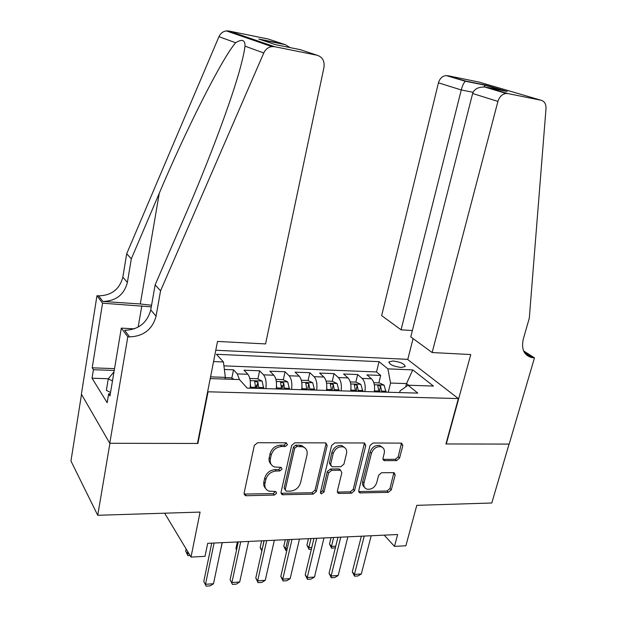 <?xml version="1.0" encoding="UTF-8"?>
<svg xmlns="http://www.w3.org/2000/svg" width="617" height="617" viewBox="0 0 617 617"><rect width="100%" height="100%" fill="white"/><g stroke="black" fill="none" stroke-linecap="round" stroke-linejoin="round"><path stroke-width="0.93" d="M287.53 444.649L286.095 442.79L257.628 442.721L254.327 445.405L244.085 493.176L245.304 495.582L246.222 495.729L274.388 495.058L276.624 493.214L275.784 491.541L268.858 491.109C265.657 489.736 264.361 487.168 264.986 483.404L265.85 479.486C267.485 474.404 270.925 471.573 276.169 471.002L279.786 470.964L282.031 469.113L281.144 467.385L274.503 466.969C271.102 465.596 269.729 462.935 270.362 458.979L271.241 455.007C272.899 449.847 276.362 447.017 281.63 446.5L285.27 446.5L287.53 444.649M271.102 464.308C269.305 462.603 268.68 460.375 269.213 457.606L270.084 453.642C271.742 448.497 275.197 445.667 280.457 445.158L284.082 445.166L286.388 442.813M244.054 494.063L273.254 493.623L275.521 491.479M265.603 488.409C263.922 486.759 263.343 484.623 263.86 481.985L264.716 478.075C266.351 473 269.783 470.185 275.012 469.614L278.629 469.576L280.912 467.331M393.021 360.991L389.003 361.863C389.358 364.531 393.422 366.398 401.197 367.47L405.161 366.591C404.783 363.922 400.734 362.056 393.021 360.991M396.584 460.614L399.561 458.123L402.832 445.574L401.652 443.137L373.061 442.998L370.007 445.536L358.732 490.6L359.819 492.914L388.348 492.351L391.301 489.867L395.173 474.99L394.07 472.653L381.63 472.73L378.63 475.237L376.725 482.695C374.758 487.615 371.488 489.767 366.914 489.15C364.362 488.124 363.39 486.049 363.991 482.926L371.434 453.31C373.324 448.451 376.524 446.261 381.036 446.747C383.813 447.765 384.885 449.94 384.237 453.271L382.972 458.215L384.129 460.621L396.584 460.614L395.227 459.326L398.204 456.842L401.474 443.099M208.068 391.795L197.903 443.461L109.926 443.284L97.733 515.28L200.085 512.087L191.008 557.089L205.006 556.349L207.69 543.338L397.633 534.523L394.479 546.377L405.886 545.775L416.791 505.338L491.795 503.002L509.071 444.086L445.944 443.962L458.362 398.574L208.068 391.795L207.705 391.363M327.187 445.489L325.892 442.967L325.267 442.883L294.841 442.805L291.625 445.451L281.028 492.351L282.208 494.726L313.166 494.132L316.274 491.556L327.187 445.489L325.93 444.178L325.93 442.983M334.746 442.906L363.961 442.975L364.524 443.052L365.765 445.528L354.52 490.692L351.489 493.222L338.478 493.415L337.368 491.078L341.833 472.753L340.646 470.355L339.975 470.254L331.668 470.355L328.56 472.931L323.964 492.135L321.264 493.855L320.478 492.212L331.607 445.489L334.746 442.906M97.733 515.28L70.955 461.015L81.506 394.356M378.83 382.887L380.681 375.421L366.93 374.897L371.465 378.761L362.14 378.422C364.778 381.244 365.711 385.625 364.94 391.564M355.824 382.1L357.652 374.542L343.561 374.002L347.973 377.905L338.409 377.558C340.962 380.419 341.864 384.846 341.101 390.862M332.262 381.291L334.052 373.64L319.606 373.084L323.879 377.033L314.076 376.678C316.552 379.563 317.416 384.052 316.66 390.137M308.091 380.527L309.857 372.714L295.049 372.151L299.183 376.139L289.126 375.776C291.517 378.691 292.335 383.234 291.586 389.404M281.591 387.584L282.023 385.617M283.303 379.771L285.054 371.766L269.868 371.187L273.848 375.221L263.528 374.843C265.827 377.797 266.606 382.401 265.865 388.648M255.908 388.355L256.603 385.07M257.883 378.992L259.618 370.794L244.039 370.2L247.857 374.272C250.093 377.249 250.841 381.884 250.109 388.178M215.788 350.255L407.475 359.341L458.362 398.574M380.681 375.421L376.509 371.951L379.046 361.678L216.444 354.289L223.439 361.978L225.344 377.365L225.004 379.077M379.046 361.678L387.892 368.858L412.765 369.899L433.458 386.065L408.038 385.216L417.778 393.114L247.193 388.093L239.435 379.563L210.22 378.583M213.559 361.562L223.439 361.978M231.807 378.206L233.519 369.799L237.267 373.894L239.473 379.609M259.618 370.794L263.528 374.843M285.054 371.766L289.126 375.776M309.857 372.714L314.076 376.678M334.052 373.64L338.409 377.558M357.652 374.542L362.14 378.422M376.509 371.951L223.917 365.85M233.519 369.799L224.364 369.444M405.678 386.898L406.526 383.589L390.553 383.041L388.24 392.25M225.344 377.365L210.559 376.856M384.206 535.14L394.479 546.377M164.646 513.19L191.008 557.089M408.547 385.232L406.526 383.589L412.765 369.899M399.6 392.582L400.032 390.916L408.038 385.216M276.239 388.949C276.979 382.733 276.185 378.159 273.848 375.221M301.698 389.697C302.446 383.566 301.605 379.046 299.183 376.139M326.509 390.43C327.265 384.376 326.393 379.91 323.879 377.033M350.711 391.139C351.474 385.162 350.564 380.751 347.973 377.905M374.311 391.834C375.082 385.933 374.133 381.576 371.465 378.761M390.553 383.041L387.892 368.858M197.903 443.461L197.556 442.991M280.997 493.276L311.963 492.736L315.063 490.16L325.93 444.178M296.877 446.507L294.633 448.351L285.301 489.443L286.134 491.117L290.453 491.117C295.551 490.515 298.913 487.731 300.556 482.764L307.004 454.876C307.698 450.834 306.294 448.143 302.8 446.816L296.877 446.507L295.674 445.173L293.437 447.017L294.633 448.351M285.278 490.068L284.144 488.032L293.437 447.017M304.945 447.927L301.582 445.489L299.446 445.181L300.656 446.507M295.674 445.173L299.446 445.181M337.329 492.058L350.225 491.849L353.248 489.327L364.454 443.037M340.592 470.331L338.718 468.912L330.419 469.005L327.318 471.573L322.737 490.739L323.964 492.135M320.431 492.528L322.737 490.739M346.515 453.518C347.132 450.155 346.014 447.942 343.16 446.885C338.425 446.33 335.108 448.551 333.195 453.557L330.635 464.262L331.846 466.699L332.524 466.791L340.839 466.707L343.924 464.146L346.515 453.518M344.594 447.549L341.88 445.582C337.152 445.027 333.843 447.24 331.938 452.238L333.195 453.557M330.619 465.38L329.385 462.92L331.938 452.238M382.949 459.357L395.227 459.326M382.255 447.271L379.694 445.474C375.19 444.988 371.997 447.171 370.115 452.022L371.434 453.31M364.477 487.245C362.75 485.972 362.164 484.083 362.703 481.584L370.115 452.022M358.685 491.587L387.021 491.001L389.967 488.533L393.87 472.599M234.152 379.386L231.059 377.828L225.29 377.627M190.082 555.547L187.907 555.662L185.686 551.135L187.252 553.758L188.956 553.673M186.126 548.96L185.686 551.135M187.691 551.567L187.252 553.758L187.907 555.662M222.151 542.667L213.49 583.744L210.104 585.88L206.117 586.15L203.787 581.415L211.724 543.145M213.49 583.744L205.5 584.276L214.084 543.037M206.117 586.15L203.787 581.415M110.543 392.497L106.355 390.353L108.26 378.823L113.998 371.812M112.479 380.936L108.26 378.823M160.559 290.808L155.137 284.869L185.347 215.025C208.137 162.711 232.285 98.573 240.661 66.435C242.99 57.682 244.432 50.918 244.988 46.152C245.196 39.897 242.072 38.763 235.64 42.75C221.927 58.407 185.925 129.917 159.294 193.19L131.321 258.824L127.38 282.455C124.086 294.764 115.911 301.088 102.854 301.443L98.62 295.836L96.962 295.72L81.39 394.155L109.772 443.284L197.463 443.461L217.516 341.44L265.565 343.924L323.964 67.407C324.75 61.037 322.452 56.972 317.069 55.229L274.642 46.699L271.827 46.599C268.187 47.193 265.495 49.321 263.767 52.985L160.559 290.808L156.078 316.174C152.414 329.385 143.591 336.296 129.609 336.89L127.812 336.797L109.772 443.284M131.321 258.824L126.693 253.764L122.845 277.126C119.598 289.28 111.53 295.52 98.62 295.836M129.609 336.89L124.642 330.311C138.455 329.763 147.155 322.969 150.756 309.919L155.137 284.869M317.069 55.229L300.294 49.661L275.313 44.617L258.731 39.01L283.08 43.954L268.349 39.064L228.915 31.012L274.642 46.699M235.64 42.75L218.95 36.681L126.693 253.764M127.812 336.797L121.302 328.121L109.965 395.967L108.638 393.862L110.312 393.901M108.337 378.73L92.041 378.213L107.165 402.708L108.638 393.862M92.041 378.213L93.406 369.714L92.211 367.817L102.561 303.178L96.962 295.72M151.288 306.85L102.561 303.178M121.302 328.121L134.367 328.853M151.574 305.245L140.29 303.973L102.854 301.443M218.95 36.681C220.5 33.349 222.953 31.428 226.316 30.904L228.915 31.012M268.349 39.064L270.099 39.65M92.211 367.817L114.531 368.634M114.23 370.462L93.406 369.714M258.731 39.01L261.508 39.943M267.107 44.116L267.94 45.257M283.08 43.954L285.309 44.663L290.044 47.594M432.147 352.546L497.919 101.404L472.637 93.506L410.752 336.905L432.147 352.546L470.763 354.544L446.284 443.962L509.179 444.093L534.469 357.837L523.578 350.888M412.364 330.542L401.073 329.833L381.653 315.626L438.448 82.825C439.782 78.475 442.335 76.053 446.122 75.552L465.943 81.112L485.556 85.1L507.205 91.478L487.222 87.437L507.83 93.56L541.001 100.232C544.464 101.242 546.138 104.003 546.014 108.515L529.293 318.225L523.301 339.011C521.134 349.237 524.01 355.446 531.923 357.629L534.469 357.837M447.626 75.667L479.124 82.1L541.001 100.232M407.744 359.557L413.089 338.61M401.073 329.833L461.246 89.951L438.448 82.825M507.83 93.56L506.241 93.452C502.215 94.031 499.446 96.676 497.919 101.404M524.195 352.16L533.289 357.775M465.943 81.112L465.395 81.29C463.807 82.647 462.426 85.532 461.246 89.951L473.077 92.288M485.556 85.1L483.705 86.974M507.205 91.478L505.971 91.223M500.225 91.301L499.546 91.463M487.222 87.437L484.638 87.02C478.113 86.951 474.111 89.11 472.637 93.506M250.425 384.16L250.664 388.201M249.808 378.468L257.351 378.73L262.086 381.075L263.775 388.587M258.808 388.44L257.875 382.093L254.698 381.383L255.662 388.348M257.875 382.093L257.073 385.88L257.235 388.394M220.169 552.076L222.274 542.659M276.539 385.448L276.724 388.965M275.892 379.362L282.964 379.602L287.73 381.923L289.504 389.342M284.661 389.196L283.673 382.933L280.565 382.216L281.599 389.111M283.673 382.933L282.856 386.674L283.033 389.15M237.375 541.957L235.933 548.644L236.604 549.639M236.542 549.924L235.933 548.644M301.991 386.689L302.114 389.713M301.304 380.234L307.945 380.458L312.719 382.756L314.577 390.083M309.857 389.944L308.816 383.751L305.77 383.034L306.873 389.851M308.816 383.751L307.983 387.445L308.168 389.89M261.631 540.831L260.158 547.441L262.078 549.94M264.014 540.723L262.009 550.248M261.847 550.989L260.158 547.441M326.786 387.885L326.871 390.438M326.084 381.082L332.301 381.291L337.098 383.558L339.018 390.8M334.422 390.661L333.334 384.545L330.35 383.828L331.506 390.576M333.334 384.545L332.478 388.193L332.679 390.615M286.82 550.526L285.656 550.156L283.812 546.261L285.671 548.737L287.252 548.66M285.324 539.736L283.812 546.261M287.777 539.62L285.671 548.737L285.964 550.572M248.589 541.441L239.704 582.008L236.311 584.122L232.424 584.384L230.118 579.71L238.27 541.919M239.704 582.008L231.907 582.525L240.73 541.803M232.424 584.384L230.118 579.71M274.357 540.245L265.248 580.319L261.863 582.409L258.068 582.664L257.651 580.821L255.785 578.044L264.145 540.716M265.248 580.319L257.651 580.821L266.698 540.6M258.068 582.664L255.785 578.044M299.476 539.073L290.167 578.669L286.774 580.736L283.08 580.983L282.756 579.155L280.812 576.425L289.365 539.543M290.167 578.669L282.756 579.155L292.011 539.42M283.08 580.983L280.812 576.425M323.971 537.939L314.469 577.057L311.084 579.101L307.474 579.348L307.243 577.535L305.222 574.843L313.96 538.402M314.469 577.057L307.243 577.535L316.683 538.279M307.474 579.348L305.222 574.843M350.965 389.034L351.019 391.155M350.248 381.908L356.055 382.108L360.868 384.352L362.865 391.502M358.377 391.371L357.243 385.324L354.32 384.599L355.539 391.286M357.243 385.324L356.371 388.926L356.587 391.317M311.361 549.253L309.048 549.377L306.919 545.119L308.839 547.557L311.801 547.41M308.454 538.656L306.919 545.119M310.991 538.541L308.839 547.557L309.048 549.377M347.865 536.829L338.185 575.491L334.8 577.512L331.275 577.751L331.128 575.954L329.046 573.301L337.954 537.291M338.185 575.491L331.128 575.954L340.754 537.16M331.275 577.751L329.046 573.301M374.534 390.145L374.565 391.841M373.817 382.717L379.239 382.902L384.059 385.116L386.126 392.188M381.746 392.057L380.573 386.088L377.697 385.355L378.977 391.972M380.573 386.088L379.686 389.643L379.91 392.003M335.355 547.78L331.607 548.204L329.493 543.993L331.468 546.407L335.748 546.192M331.059 537.608L329.493 543.993M333.658 537.492L331.468 546.407L331.607 548.204M371.179 535.749L361.323 573.957L357.945 575.962L354.505 576.185L354.443 574.412L352.299 571.797L361.361 536.204M361.323 573.957L354.443 574.412L364.238 536.073M354.505 576.185L352.299 571.797M247.857 374.272L237.267 373.894M280.457 445.158L281.63 446.5M270.084 453.642L271.241 455.007M269.213 457.606L270.362 458.979M278.629 469.576L279.786 470.964M275.012 469.614L276.169 471.002M264.716 478.075L265.85 479.486M263.86 481.985L264.986 483.404M273.254 493.623L274.388 495.058M245.126 494.271L246.222 495.729M284.082 445.166L285.27 446.5M315.063 490.16L316.274 491.556M311.963 492.736L313.166 494.132M281.892 493.423L283.049 494.849M284.144 488.032L285.301 489.443M364.446 444.248L365.765 445.528M353.248 489.327L354.52 490.692M350.225 491.849L351.489 493.222M337.962 492.135L339.211 493.515M338.718 468.912L339.975 470.254M330.419 469.005L331.668 470.355M327.318 471.573L328.56 472.931M329.385 462.92L330.635 464.262M383.365 459.403L384.707 460.698M362.703 481.584L363.991 482.926M393.823 473.679L395.173 474.99M389.967 488.533L391.301 489.867M387.021 491.001L388.348 492.351M359.225 491.641L360.513 493.006M401.459 444.309L402.832 445.574M398.204 456.842L399.561 458.123M127.38 282.455L122.845 277.126M150.756 309.919L156.078 316.174M263.767 52.985L244.988 46.152M159.294 193.19L140.29 303.973M138.154 327.126L141.825 305.801M261.97 381.013L250.209 380.627M255.669 387.322L250.664 387.175M263.783 387.569L258.816 387.414M287.607 381.869L276.308 381.491M281.599 388.101L276.724 387.954M289.504 388.34L284.668 388.193M312.603 382.694L301.752 382.332M306.873 388.857L302.122 388.718M314.57 389.088L309.857 388.949M336.975 383.504L326.547 383.157M331.506 389.597L326.871 389.458M339.018 389.821L334.422 389.682M360.744 384.291L350.726 383.959M355.531 390.314L351.011 390.175M362.858 390.53L358.377 390.399M383.944 385.062L374.318 384.746M378.969 391.016L374.558 390.885M386.119 391.232L381.738 391.101M388.849 362.472L389.003 361.863M244.216 494.124L245.304 495.582M281.051 493.299L282.208 494.726M301.582 445.489L302.8 446.816M337.345 492.15L338.478 493.415M339.381 469.013L340.646 470.355M320.454 492.921L321.264 493.855M341.88 445.582L343.16 446.885M382.987 459.511L384.129 460.621M379.694 445.474L381.036 446.747M358.716 491.741L359.819 492.914M271.827 46.599L226.316 30.904M285.309 44.663L260.976 39.719M524.72 353.017L531.923 357.629M446.122 75.552L465.395 81.29M485.124 85.239L465.465 81.251M503.657 90.761L485.07 85.269M484.638 87.02L506.241 93.452"/></g></svg>
